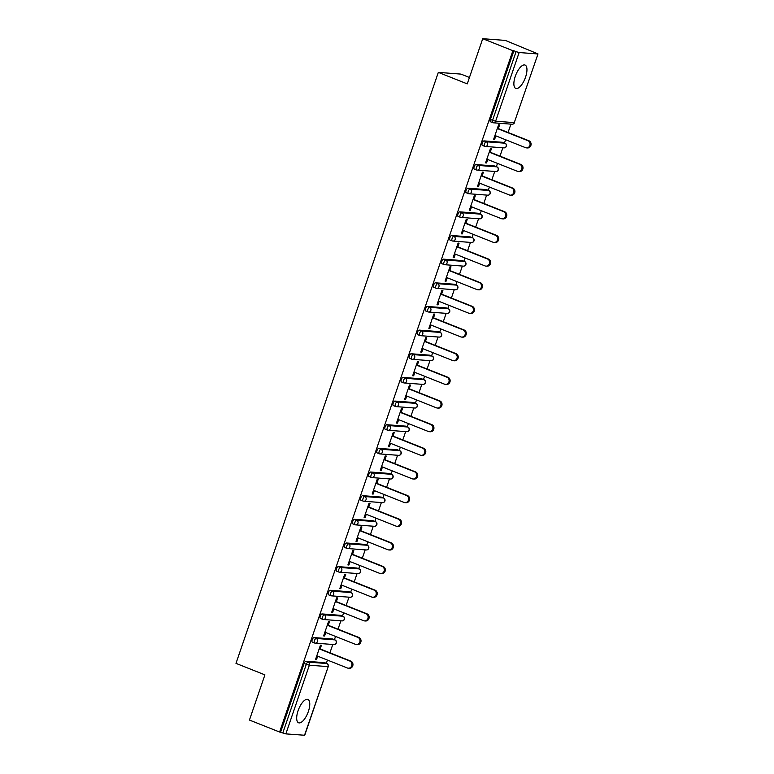 <?xml version="1.0" encoding="UTF-8"?>
<svg xmlns="http://www.w3.org/2000/svg" width="774" height="774" viewBox="0 0 774 774"><rect width="100%" height="100%" fill="white"/><g stroke="black" fill="none" stroke-linecap="round" stroke-linejoin="round"><path stroke-width="1.16" d="M308.371 711.48A12.578 4.963 111.7 0 0 307.878 699.406A12.578 4.963 111.7 0 0 298.087 710.706A12.578 4.963 111.7 0 0 298.58 722.781A12.578 4.963 111.7 0 0 308.371 711.48M525.556 77.139A12.578 4.963 111.7 0 0 525.062 65.055A12.578 4.963 111.7 0 0 515.271 76.355A12.578 4.963 111.7 0 0 515.765 88.43A12.578 4.963 111.7 0 0 525.556 77.139M469.441 77.477L460.936 74.101L438.326 72.379L235.993 663.366L264.911 674.87L249.441 720.052L279.608 732.04L512.881 50.687L482.724 38.7L505.335 40.412L538.007 53.919L514.275 122.631L538.007 53.919M326.328 663.337L327.441 660.077M329.927 652.821L332.781 644.481M334.426 639.692L335.539 636.421M338.025 629.165L340.879 620.825M342.524 616.036L343.637 612.776M346.123 605.52L348.977 597.17M350.622 592.391L351.735 589.12M354.221 581.864L357.075 573.524M358.72 568.735L359.833 565.465M362.319 558.218L365.173 549.869M366.818 545.08L367.931 541.819M370.417 534.563L373.271 526.214M374.916 521.434L376.029 518.164M378.515 510.908L381.369 502.568M383.014 497.779L384.127 494.509M386.613 487.262L389.467 478.913M391.102 474.123L392.224 470.863M394.711 463.607L397.565 455.267M399.2 450.478L400.322 447.208M402.809 439.951L405.663 431.611M407.298 426.822L408.42 423.562M410.907 416.306L413.761 407.956M415.396 403.177L416.518 399.906M419.005 392.65L421.859 384.31M423.494 379.521L424.616 376.251M427.103 369.005L429.957 360.655M431.592 355.866L432.714 352.605M435.201 345.349L438.055 337.009M439.69 332.22L440.812 328.95M443.299 321.694L446.153 313.354M447.788 308.565L448.91 305.304M451.397 298.048L454.251 289.699M455.886 284.919L457.008 281.649M459.495 274.393L462.349 266.053M463.984 261.264L465.106 257.994M467.593 250.747L470.447 242.397M472.082 237.608L473.204 234.348M475.691 227.092L478.545 218.752M480.18 213.963L481.302 210.692M483.789 203.436L486.643 195.096M488.278 190.307L489.4 187.047M491.877 179.791L494.741 171.441M496.376 166.662L497.498 163.391M499.975 156.135L502.839 147.795M504.474 143.006L505.596 139.736M508.073 132.489L510.937 124.14M492.554 122.582L490.571 121.799A2.419 0.958 -68.3 0 1 490.455 121.77A2.419 0.958 -68.3 0 1 490.358 119.448L492.564 120.318L516.074 51.645L519.131 52.535L537.785 53.948M490.358 119.448L513.878 50.765L512.881 50.687M516.074 51.645L513.878 50.765M304.511 735.3L328.244 666.578L304.733 735.261L285.858 733.887L279.608 732.04M438.326 72.379L467.254 83.882L482.724 38.7M493.764 138.943L494.654 139.291L493.667 139.214L498.601 124.817L499.588 124.885L498.311 128.6M494.654 139.291L495.834 135.856M280.594 732.117L304.114 663.434A2.419 0.958 -68.3 0 1 305.875 661.238L324.529 662.65A2.419 0.958 -68.3 0 1 324.645 662.67A2.419 0.958 -68.3 0 1 324.751 662.738M314.408 642.923L312.415 642.13A2.419 0.958 -68.3 0 1 312.299 642.101A2.419 0.958 -68.3 0 1 312.212 639.779A2.419 0.958 -68.3 0 1 313.973 637.582L332.627 638.995A2.419 0.958 -68.3 0 1 332.743 639.024A2.419 0.958 -68.3 0 1 332.849 639.082M322.506 619.268L320.513 618.474A2.419 0.958 -68.3 0 1 320.397 618.455A2.419 0.958 -68.3 0 1 320.31 616.133A2.419 0.958 -68.3 0 1 322.071 613.927L340.724 615.349A2.419 0.958 -68.3 0 1 340.841 615.369A2.419 0.958 -68.3 0 1 340.947 615.427M330.604 595.612L328.611 594.829A2.419 0.958 -68.3 0 1 328.495 594.8A2.419 0.958 -68.3 0 1 328.408 592.478A2.419 0.958 -68.3 0 1 330.169 590.281L348.822 591.694A2.419 0.958 -68.3 0 1 348.939 591.723A2.419 0.958 -68.3 0 1 349.045 591.781M338.702 571.967L336.709 571.173A2.419 0.958 -68.3 0 1 336.593 571.154A2.419 0.958 -68.3 0 1 336.497 568.822A2.419 0.958 -68.3 0 1 338.267 566.626L356.92 568.039A2.419 0.958 -68.3 0 1 357.037 568.068A2.419 0.958 -68.3 0 1 357.143 568.126M346.8 548.311L344.807 547.528A2.419 0.958 -68.3 0 1 344.691 547.499A2.419 0.958 -68.3 0 1 344.594 545.177A2.419 0.958 -68.3 0 1 346.365 542.98L365.018 544.393A2.419 0.958 -68.3 0 1 365.135 544.412A2.419 0.958 -68.3 0 1 365.241 544.48M354.898 524.666L352.905 523.872A2.419 0.958 -68.3 0 1 352.789 523.843A2.419 0.958 -68.3 0 1 352.692 521.521A2.419 0.958 -68.3 0 1 354.463 519.325L373.116 520.738A2.419 0.958 -68.3 0 1 373.232 520.767A2.419 0.958 -68.3 0 1 373.339 520.825M362.996 501.01L361.003 500.217A2.419 0.958 -68.3 0 1 360.887 500.197A2.419 0.958 -68.3 0 1 360.79 497.876A2.419 0.958 -68.3 0 1 362.561 495.67L381.214 497.082A2.419 0.958 -68.3 0 1 381.33 497.111A2.419 0.958 -68.3 0 1 381.437 497.169M371.085 477.355L369.101 476.571A2.419 0.958 -68.3 0 1 368.985 476.542A2.419 0.958 -68.3 0 1 368.888 474.22A2.419 0.958 -68.3 0 1 370.659 472.024L389.312 473.436A2.419 0.958 -68.3 0 1 389.428 473.465A2.419 0.958 -68.3 0 1 389.535 473.524M379.183 453.709L377.199 452.916A2.419 0.958 -68.3 0 1 377.083 452.887A2.419 0.958 -68.3 0 1 376.986 450.565A2.419 0.958 -68.3 0 1 378.757 448.369L397.41 449.781A2.419 0.958 -68.3 0 1 397.526 449.81A2.419 0.958 -68.3 0 1 397.633 449.868M387.281 430.054L385.297 429.27A2.419 0.958 -68.3 0 1 385.181 429.241A2.419 0.958 -68.3 0 1 385.084 426.919A2.419 0.958 -68.3 0 1 386.855 424.713L405.508 426.135A2.419 0.958 -68.3 0 1 405.624 426.155A2.419 0.958 -68.3 0 1 405.731 426.222M395.379 406.408L393.395 405.615A2.419 0.958 -68.3 0 1 393.279 405.586A2.419 0.958 -68.3 0 1 393.182 403.264A2.419 0.958 -68.3 0 1 394.953 401.067L413.606 402.48A2.419 0.958 -68.3 0 1 413.722 402.509A2.419 0.958 -68.3 0 1 413.829 402.567M403.477 382.753L401.493 381.959A2.419 0.958 -68.3 0 1 401.377 381.94A2.419 0.958 -68.3 0 1 401.28 379.618A2.419 0.958 -68.3 0 1 403.051 377.412L421.704 378.825A2.419 0.958 -68.3 0 1 421.82 378.854A2.419 0.958 -68.3 0 1 421.927 378.912M411.575 359.097L409.591 358.314A2.419 0.958 -68.3 0 1 409.475 358.285A2.419 0.958 -68.3 0 1 409.378 355.963A2.419 0.958 -68.3 0 1 411.149 353.766L429.802 355.179A2.419 0.958 -68.3 0 1 429.918 355.208A2.419 0.958 -68.3 0 1 430.025 355.266M419.672 335.452L417.689 334.658A2.419 0.958 -68.3 0 1 417.573 334.629A2.419 0.958 -68.3 0 1 417.476 332.307A2.419 0.958 -68.3 0 1 419.247 330.111L437.9 331.524A2.419 0.958 -68.3 0 1 438.016 331.553A2.419 0.958 -68.3 0 1 438.123 331.611M427.77 311.796L425.787 311.013A2.419 0.958 -68.3 0 1 425.671 310.984A2.419 0.958 -68.3 0 1 425.574 308.662A2.419 0.958 -68.3 0 1 427.345 306.456L445.998 307.878A2.419 0.958 -68.3 0 1 446.114 307.897A2.419 0.958 -68.3 0 1 446.221 307.955M435.868 288.151L433.885 287.357A2.419 0.958 -68.3 0 1 433.769 287.328A2.419 0.958 -68.3 0 1 433.672 285.006A2.419 0.958 -68.3 0 1 435.443 282.81L454.096 284.222A2.419 0.958 -68.3 0 1 454.212 284.252A2.419 0.958 -68.3 0 1 454.309 284.31M443.966 264.495L441.983 263.702A2.419 0.958 -68.3 0 1 441.867 263.682A2.419 0.958 -68.3 0 1 441.77 261.351A2.419 0.958 -68.3 0 1 443.541 259.155L462.194 260.567A2.419 0.958 -68.3 0 1 462.31 260.596A2.419 0.958 -68.3 0 1 462.407 260.654M452.064 240.84L450.081 240.056A2.419 0.958 -68.3 0 1 449.965 240.027A2.419 0.958 -68.3 0 1 449.868 237.705A2.419 0.958 -68.3 0 1 451.639 235.509L470.292 236.921A2.419 0.958 -68.3 0 1 470.408 236.941A2.419 0.958 -68.3 0 1 470.505 237.008M460.162 217.194L458.179 216.401A2.419 0.958 -68.3 0 1 458.063 216.372A2.419 0.958 -68.3 0 1 457.966 214.05A2.419 0.958 -68.3 0 1 459.737 211.853L478.39 213.266A2.419 0.958 -68.3 0 1 478.506 213.295A2.419 0.958 -68.3 0 1 478.603 213.353M468.26 193.539L466.277 192.745A2.419 0.958 -68.3 0 1 466.161 192.726A2.419 0.958 -68.3 0 1 466.064 190.404A2.419 0.958 -68.3 0 1 467.835 188.198L486.488 189.62A2.419 0.958 -68.3 0 1 486.604 189.64A2.419 0.958 -68.3 0 1 486.701 189.698M476.358 169.883L474.375 169.1A2.419 0.958 -68.3 0 1 474.259 169.071A2.419 0.958 -68.3 0 1 474.162 166.749A2.419 0.958 -68.3 0 1 475.933 164.552L494.586 165.965A2.419 0.958 -68.3 0 1 494.702 165.994A2.419 0.958 -68.3 0 1 494.799 166.052M484.456 146.238L482.473 145.444A2.419 0.958 -68.3 0 1 482.357 145.425A2.419 0.958 -68.3 0 1 482.26 143.093A2.419 0.958 -68.3 0 1 484.031 140.897L502.684 142.31A2.419 0.958 -68.3 0 1 502.8 142.339A2.419 0.958 -68.3 0 1 502.897 142.397M490.213 152.255L491.49 148.54L490.503 148.463L485.569 162.869L486.556 162.946L487.736 159.512M482.115 175.911L483.392 172.196L482.405 172.118L477.471 186.524L478.458 186.592L479.638 183.157M474.017 199.557L475.294 195.841L474.307 195.774L469.373 210.17L470.36 210.247L471.54 206.813M465.919 223.212L467.196 219.497L466.209 219.419L461.275 233.825L462.262 233.903L463.442 230.468M457.821 246.858L459.098 243.152L458.111 243.075L453.177 257.471L454.164 257.548L455.344 254.114M449.733 270.513L451 266.798L450.013 266.72L445.079 281.126L446.066 281.204L447.246 277.769M441.635 294.168L442.902 290.453L441.915 290.376L436.981 304.782L437.968 304.85L439.148 301.415M433.537 317.814L434.804 314.099L433.817 314.031L428.883 328.428L429.87 328.505L431.05 325.07M425.439 341.469L426.706 337.754L425.719 337.677L420.785 352.083L421.772 352.16L422.952 348.726M417.341 365.125L418.608 361.41L417.621 361.332L412.687 375.738L413.674 375.806L414.854 372.371M409.243 388.771L410.51 385.055L409.523 384.978L404.589 399.384L405.576 399.461L406.756 396.027M401.145 412.426L402.412 408.711L401.425 408.633L396.491 423.039L397.478 423.117L398.658 419.682M393.047 436.072L394.314 432.356L393.327 432.289L388.393 446.685L389.38 446.762L390.56 443.328M384.949 459.727L386.216 456.012L385.229 455.934L380.295 470.34L381.282 470.418L382.462 466.983M376.851 483.382L378.118 479.667L377.132 479.59L372.197 493.996L373.184 494.064L374.364 490.629M368.753 507.028L370.02 503.313L369.034 503.245L364.099 517.642L365.086 517.719L366.266 514.284M360.655 530.683L361.922 526.968L360.936 526.891L356.001 541.297L356.998 541.374L358.168 537.94M352.557 554.329L353.824 550.614L352.838 550.546L347.903 564.943L348.9 565.02L350.071 561.585M344.459 577.985L345.726 574.269L344.74 574.192L339.805 588.598L340.802 588.675L341.973 585.241M336.361 601.64L337.628 597.925L336.642 597.847L331.707 612.253L332.704 612.321L333.875 608.886M328.263 625.286L329.531 621.57L328.544 621.503L323.609 635.899L324.606 635.976L325.777 632.542M320.165 648.941L321.433 645.226L320.446 645.148L315.511 659.554L316.508 659.632L317.679 656.197M486.556 162.946L485.666 162.588M478.458 186.592L477.568 186.244M470.36 210.247L469.47 209.889M462.262 233.903L461.372 233.545M454.164 257.548L453.274 257.2M446.066 281.204L445.176 280.846M437.968 304.85L437.078 304.501M429.87 328.505L428.98 328.147M421.772 352.16L420.882 351.802M413.674 375.806L412.784 375.458M405.576 399.461L404.686 399.103M397.478 423.117L396.588 422.759M389.38 446.762L388.49 446.404M381.282 470.418L380.392 470.06M373.184 494.064L372.294 493.715M365.086 517.719L364.196 517.361M356.998 541.374L356.098 541.016M348.9 565.02L348 564.672M340.802 588.675L339.902 588.317M332.704 612.321L331.804 611.973M324.606 635.976L323.706 635.618M316.508 659.632L315.608 659.274M494.934 135.508L525.517 147.66A3.706 3.386 -85.7 0 0 530.006 144.932A3.706 3.386 -85.7 0 0 527.897 140.684L497.324 128.532M527.897 140.684L528.894 140.762A3.706 3.386 94.3 0 1 527.413 147.94L526.426 147.873M528.894 140.762L497.421 128.252M486.836 159.154L517.419 171.306A3.706 3.386 -85.7 0 0 521.908 168.587A3.706 3.386 -85.7 0 0 519.799 164.34L489.226 152.178M519.799 164.34L520.796 164.407A3.706 3.386 94.3 0 1 519.315 171.596L518.328 171.518M520.796 164.407L489.323 151.898M478.738 182.809L509.321 194.961A3.706 3.386 -85.7 0 0 513.81 192.242A3.706 3.386 -85.7 0 0 511.701 187.985L481.128 175.833M511.701 187.985L512.698 188.063A3.706 3.386 94.3 0 1 511.217 195.251L510.23 195.174M512.698 188.063L481.225 175.553M470.64 206.455L501.223 218.616A3.706 3.386 -85.7 0 0 505.712 215.888A3.706 3.386 -85.7 0 0 503.613 211.641L473.03 199.489M503.613 211.641L504.6 211.718A3.706 3.386 94.3 0 1 503.119 218.897L502.132 218.819M504.6 211.718L473.127 199.208M462.542 230.11L493.125 242.262A3.706 3.386 -85.7 0 0 497.614 239.543A3.706 3.386 -85.7 0 0 495.515 235.286L464.932 223.135M495.515 235.286L496.502 235.364A3.706 3.386 94.3 0 1 495.021 242.552L494.035 242.475M496.502 235.364L465.029 222.854M454.444 253.766L485.027 265.917A3.706 3.386 -85.7 0 0 489.516 263.189A3.706 3.386 -85.7 0 0 487.417 258.942L456.834 246.79M487.417 258.942L488.404 259.019A3.706 3.386 94.3 0 1 486.923 266.198L485.937 266.13M488.404 259.019L456.931 246.509M446.356 277.411L476.929 289.563A3.706 3.386 -85.7 0 0 481.428 286.844A3.706 3.386 -85.7 0 0 479.319 282.597L448.736 270.436M479.319 282.597L480.306 282.665A3.706 3.386 94.3 0 1 478.825 289.853L477.839 289.776M480.306 282.665L448.833 270.155M438.258 301.067L468.831 313.218A3.706 3.386 -85.7 0 0 473.33 310.5A3.706 3.386 -85.7 0 0 471.221 306.243L440.638 294.091M471.221 306.243L472.208 306.32A3.706 3.386 94.3 0 1 470.727 313.509L469.741 313.431M472.208 306.32L440.735 293.81M430.16 324.712L460.733 336.874A3.706 3.386 -85.7 0 0 465.232 334.145A3.706 3.386 -85.7 0 0 463.123 329.898L432.54 317.746M463.123 329.898L464.11 329.976A3.706 3.386 94.3 0 1 462.629 337.154L461.643 337.087M464.11 329.976L432.637 317.466M422.062 348.368L452.635 360.52A3.706 3.386 -85.7 0 0 457.134 357.801A3.706 3.386 -85.7 0 0 455.025 353.544L424.442 341.392M455.025 353.544L456.012 353.621A3.706 3.386 94.3 0 1 454.532 360.81L453.545 360.732M456.012 353.621L424.539 341.111M413.964 372.023L444.537 384.175A3.706 3.386 -85.7 0 0 449.036 381.456A3.706 3.386 -85.7 0 0 446.927 377.199L416.344 365.047M446.927 377.199L447.914 377.277A3.706 3.386 94.3 0 1 446.434 384.465L445.447 384.388M447.914 377.277L416.441 364.767M405.866 395.669L436.439 407.83A3.706 3.386 -85.7 0 0 440.938 405.102A3.706 3.386 -85.7 0 0 438.829 400.855L408.246 388.693M438.829 400.855L439.816 400.922A3.706 3.386 94.3 0 1 438.345 408.111L437.349 408.033M439.816 400.922L408.343 388.413M397.768 419.324L428.341 431.476A3.706 3.386 -85.7 0 0 432.84 428.757A3.706 3.386 -85.7 0 0 430.731 424.5L400.148 412.349M430.731 424.5L431.718 424.578A3.706 3.386 94.3 0 1 430.247 431.766L429.251 431.689M431.718 424.578L400.245 412.068M389.67 442.97L420.243 455.131A3.706 3.386 -85.7 0 0 424.742 452.403A3.706 3.386 -85.7 0 0 422.633 448.156L392.05 436.004M422.633 448.156L423.62 448.233A3.706 3.386 94.3 0 1 422.149 455.412L421.153 455.344M423.62 448.233L392.147 435.723M381.572 466.625L412.145 478.777A3.706 3.386 -85.7 0 0 416.644 476.058A3.706 3.386 -85.7 0 0 414.535 471.801L383.952 459.65M414.535 471.801L415.522 471.879A3.706 3.386 94.3 0 1 414.051 479.067L413.055 478.99M415.522 471.879L384.049 459.369M373.474 490.281L404.047 502.432A3.706 3.386 -85.7 0 0 408.546 499.714A3.706 3.386 -85.7 0 0 406.437 495.457L375.864 483.305M406.437 495.457L407.424 495.534A3.706 3.386 94.3 0 1 405.953 502.723L404.957 502.645M407.424 495.534L375.951 483.024M365.376 513.926L395.949 526.088A3.706 3.386 -85.7 0 0 400.448 523.359A3.706 3.386 -85.7 0 0 398.339 519.112L367.766 506.951M398.339 519.112L399.326 519.18A3.706 3.386 94.3 0 1 397.855 526.368L396.859 526.291M399.326 519.18L367.853 506.68M357.278 537.582L387.851 549.734A3.706 3.386 -85.7 0 0 392.35 547.015A3.706 3.386 -85.7 0 0 390.241 542.758L359.668 530.606M390.241 542.758L391.228 542.835A3.706 3.386 94.3 0 1 389.757 550.024L388.761 549.946M391.228 542.835L359.755 530.325M349.18 561.237L379.753 573.389A3.706 3.386 -85.7 0 0 384.252 570.661A3.706 3.386 -85.7 0 0 382.143 566.413L351.57 554.261M382.143 566.413L383.13 566.491A3.706 3.386 94.3 0 1 381.659 573.669L380.663 573.602M383.13 566.491L351.657 553.981M341.082 584.883L371.655 597.035A3.706 3.386 -85.7 0 0 376.154 594.316A3.706 3.386 -85.7 0 0 374.045 590.069L343.472 577.907M374.045 590.069L375.032 590.136A3.706 3.386 94.3 0 1 373.561 597.325L372.565 597.247M375.032 590.136L343.569 577.627M332.984 608.538L363.557 620.69A3.706 3.386 -85.7 0 0 368.056 617.971A3.706 3.386 -85.7 0 0 365.947 613.714L335.374 601.562M365.947 613.714L366.934 613.792A3.706 3.386 94.3 0 1 365.463 620.98L364.477 620.903M366.934 613.792L335.471 601.282M324.887 632.184L355.459 644.345A3.706 3.386 -85.7 0 0 359.958 641.617A3.706 3.386 -85.7 0 0 357.849 637.37L327.276 625.208M357.849 637.37L358.836 637.447A3.706 3.386 94.3 0 1 357.365 644.626L356.379 644.549M358.836 637.447L327.373 624.937M316.789 655.839L347.362 667.991A3.706 3.386 -85.7 0 0 351.86 665.272A3.706 3.386 -85.7 0 0 349.751 661.015L319.178 648.864M349.751 661.015L350.738 661.093A3.706 3.386 94.3 0 1 349.267 668.281L348.281 668.204M350.738 661.093L319.275 648.583M519.131 52.535L495.621 121.218L514.275 122.631A2.419 2.206 94.3 0 1 512.02 124.227A2.419 2.419 0 0 0 514.497 122.592M490.455 121.77L492.661 122.64A2.419 0.958 111.7 0 1 492.564 120.318L495.621 121.218A2.419 2.206 94.3 0 1 492.777 122.669A2.419 0.958 111.7 0 1 492.661 122.64A2.419 2.419 0 0 0 493.367 122.805L512.02 124.227M305.875 661.238L308.081 662.109L326.734 663.521A2.419 2.206 -85.7 0 1 328.021 666.617L309.368 665.205L285.858 733.887M282.8 732.988L306.311 664.305L304.114 663.434M309.368 665.205L306.311 664.305A2.419 0.958 -68.3 0 1 308.081 662.109A2.419 2.206 -85.7 0 1 309.368 665.205M484.031 140.897L486.236 141.777L504.89 143.19L502.684 142.31M505.141 143.316A2.419 0.958 111.7 0 0 505.006 143.219A2.419 0.958 111.7 0 0 504.89 143.19A2.419 2.206 -85.7 0 1 506.177 146.286A2.419 2.206 94.3 0 1 503.922 147.873A2.419 2.419 0 0 0 505.006 143.219L502.8 142.339M482.357 145.425L484.563 146.296A2.419 2.419 0 0 0 485.269 146.46A2.419 2.206 94.3 0 0 487.523 144.873A2.419 2.206 -85.7 0 0 486.236 141.777A2.419 0.958 -68.3 0 0 484.466 143.974A2.419 0.958 111.7 0 0 484.563 146.296A2.419 0.958 111.7 0 0 484.679 146.325A2.419 2.206 94.3 0 0 485.269 146.46L503.922 147.873M475.933 164.552L478.139 165.423L496.792 166.836L494.586 165.965M467.835 188.198L470.041 189.079L488.694 190.491L486.488 189.62M459.737 211.853L461.943 212.724L480.596 214.146L478.39 213.266M451.639 235.509L453.845 236.38L472.498 237.792L470.292 236.921M443.541 259.155L445.747 260.035L464.4 261.448L462.194 260.567M435.443 282.81L437.649 283.681L456.302 285.103L454.096 284.222M427.345 306.456L429.551 307.336L448.204 308.749L445.998 307.878M419.247 330.111L421.453 330.991L440.106 332.404L437.9 331.524M411.149 353.766L413.355 354.637L432.008 356.05L429.802 355.179M403.051 377.412L405.257 378.293L423.91 379.705L421.704 378.825M394.953 401.067L397.159 401.938L415.812 403.36L413.606 402.48M386.855 424.713L389.061 425.594L407.714 427.006L405.508 426.135M378.757 448.369L380.963 449.249L399.616 450.662L397.41 449.781M370.659 472.024L372.865 472.895L391.518 474.307L389.312 473.436M362.561 495.67L364.767 496.55L383.42 497.963L381.214 497.082M354.463 519.325L356.669 520.196L375.322 521.618L373.116 520.738M346.365 542.98L348.571 543.851L367.224 545.264L365.018 544.393M338.267 566.626L340.473 567.506L359.126 568.919L356.92 568.039M330.169 590.281L332.375 591.152L351.028 592.565L348.822 591.694M322.071 613.927L324.277 614.808L342.93 616.22L340.724 615.349M313.973 637.582L316.179 638.453L334.832 639.875L332.627 638.995M326.996 663.647A2.419 0.958 111.7 0 0 326.851 663.55A2.419 0.958 111.7 0 0 326.734 663.521L324.529 662.65M497.043 166.961A2.419 0.958 111.7 0 0 496.908 166.865A2.419 0.958 111.7 0 0 496.792 166.836A2.419 2.206 -85.7 0 1 498.079 169.932A2.419 2.206 94.3 0 1 495.824 171.528A2.419 2.419 0 0 0 496.908 166.865L494.702 165.994M474.259 169.071L476.465 169.951A2.419 2.419 0 0 0 477.171 170.116A2.419 2.206 94.3 0 0 479.425 168.519A2.419 2.206 -85.7 0 0 478.139 165.423A2.419 0.958 -68.3 0 0 476.368 167.629A2.419 0.958 111.7 0 0 476.465 169.951A2.419 0.958 111.7 0 0 476.581 169.97A2.419 2.206 94.3 0 0 477.171 170.116L495.824 171.528M488.945 190.617A2.419 0.958 111.7 0 0 488.81 190.52A2.419 0.958 111.7 0 0 488.694 190.491A2.419 2.206 -85.7 0 1 489.981 193.587A2.419 2.206 94.3 0 1 487.726 195.174A2.419 2.419 0 0 0 488.81 190.52L486.604 189.64M466.161 192.726L468.367 193.597A2.419 2.419 0 0 0 469.073 193.761A2.419 2.206 94.3 0 0 471.327 192.175A2.419 2.206 -85.7 0 0 470.041 189.079A2.419 0.958 -68.3 0 0 468.27 191.275A2.419 0.958 111.7 0 0 468.367 193.597A2.419 0.958 111.7 0 0 468.483 193.626A2.419 2.206 94.3 0 0 469.073 193.761L487.726 195.174M480.848 214.263A2.419 0.958 111.7 0 0 480.712 214.166A2.419 0.958 111.7 0 0 480.596 214.146A2.419 2.206 -85.7 0 1 481.883 217.242A2.419 2.206 94.3 0 1 479.628 218.829A2.419 2.419 0 0 0 480.712 214.166L478.506 213.295M458.063 216.372L460.269 217.252A2.419 2.419 0 0 0 460.975 217.417A2.419 2.206 94.3 0 0 463.229 215.82A2.419 2.206 -85.7 0 0 461.943 212.724A2.419 0.958 -68.3 0 0 460.172 214.93A2.419 0.958 111.7 0 0 460.269 217.252A2.419 0.958 111.7 0 0 460.385 217.281A2.419 2.206 94.3 0 0 460.975 217.417L479.628 218.829M472.75 237.918A2.419 0.958 111.7 0 0 472.614 237.821A2.419 0.958 111.7 0 0 472.498 237.792A2.419 2.206 -85.7 0 1 473.785 240.888A2.419 2.206 94.3 0 1 471.53 242.485A2.419 2.419 0 0 0 472.614 237.821L470.408 236.941M449.965 240.027L452.171 240.907A2.419 2.419 0 0 0 452.877 241.062A2.419 2.206 94.3 0 0 455.131 239.476A2.419 2.206 -85.7 0 0 453.845 236.38A2.419 0.958 -68.3 0 0 452.074 238.576A2.419 0.958 111.7 0 0 452.171 240.907A2.419 0.958 111.7 0 0 452.287 240.927A2.419 2.206 94.3 0 0 452.877 241.062L471.53 242.485M464.652 261.573A2.419 0.958 111.7 0 0 464.516 261.477A2.419 0.958 111.7 0 0 464.4 261.448A2.419 2.206 -85.7 0 1 465.687 264.544A2.419 2.206 94.3 0 1 463.433 266.13A2.419 2.419 0 0 0 464.516 261.477L462.31 260.596M441.867 263.682L444.073 264.553A2.419 2.419 0 0 0 444.779 264.718A2.419 2.206 94.3 0 0 447.033 263.131A2.419 2.206 -85.7 0 0 445.747 260.035A2.419 0.958 -68.3 0 0 443.976 262.231A2.419 0.958 111.7 0 0 444.073 264.553A2.419 0.958 111.7 0 0 444.189 264.582A2.419 2.206 94.3 0 0 444.779 264.718L463.433 266.13M456.554 285.219A2.419 0.958 111.7 0 0 456.418 285.122A2.419 0.958 111.7 0 0 456.302 285.103A2.419 2.206 -85.7 0 1 457.589 288.189A2.419 2.206 94.3 0 1 455.335 289.786A2.419 2.419 0 0 0 456.418 285.122L454.212 284.252M433.769 287.328L435.975 288.209A2.419 2.419 0 0 0 436.681 288.373A2.419 2.206 94.3 0 0 438.935 286.777A2.419 2.206 -85.7 0 0 437.649 283.681A2.419 0.958 -68.3 0 0 435.878 285.887A2.419 0.958 111.7 0 0 435.975 288.209A2.419 0.958 111.7 0 0 436.091 288.228A2.419 2.206 94.3 0 0 436.681 288.373L455.335 289.786M448.456 308.874A2.419 0.958 111.7 0 0 448.32 308.778A2.419 0.958 111.7 0 0 448.204 308.749A2.419 2.206 -85.7 0 1 449.491 311.845A2.419 2.206 94.3 0 1 447.246 313.431A2.419 2.419 0 0 0 448.32 308.778L446.114 307.897M425.671 310.984L427.877 311.854A2.419 2.419 0 0 0 428.583 312.019A2.419 2.206 94.3 0 0 430.837 310.432A2.419 2.206 -85.7 0 0 429.551 307.336A2.419 0.958 -68.3 0 0 427.78 309.532A2.419 0.958 111.7 0 0 427.877 311.854A2.419 0.958 111.7 0 0 427.993 311.883A2.419 2.206 94.3 0 0 428.583 312.019L447.246 313.431M440.358 332.52A2.419 0.958 111.7 0 0 440.222 332.423A2.419 0.958 111.7 0 0 440.106 332.404A2.419 2.206 -85.7 0 1 441.393 335.5A2.419 2.206 94.3 0 1 439.148 337.087A2.419 2.419 0 0 0 440.222 332.423L438.016 331.553M417.573 334.629L419.779 335.51A2.419 2.419 0 0 0 420.485 335.674A2.419 2.206 94.3 0 0 422.739 334.078A2.419 2.206 -85.7 0 0 421.453 330.991A2.419 0.958 -68.3 0 0 419.682 333.188A2.419 0.958 111.7 0 0 419.779 335.51A2.419 0.958 111.7 0 0 419.895 335.539A2.419 2.206 94.3 0 0 420.485 335.674L439.148 337.087M432.26 356.175A2.419 0.958 111.7 0 0 432.124 356.079A2.419 0.958 111.7 0 0 432.008 356.05A2.419 2.206 -85.7 0 1 433.295 359.146A2.419 2.206 94.3 0 1 431.05 360.742A2.419 2.419 0 0 0 432.124 356.079L429.918 355.208M409.475 358.285L411.681 359.165A2.419 2.419 0 0 0 412.387 359.329A2.419 2.206 94.3 0 0 414.641 357.733A2.419 2.206 -85.7 0 0 413.355 354.637A2.419 0.958 -68.3 0 0 411.584 356.833A2.419 0.958 111.7 0 0 411.681 359.165A2.419 0.958 111.7 0 0 411.797 359.184A2.419 2.206 94.3 0 0 412.387 359.329L431.05 360.742M424.171 379.831A2.419 0.958 111.7 0 0 424.026 379.734A2.419 0.958 111.7 0 0 423.91 379.705A2.419 2.206 -85.7 0 1 425.197 382.801A2.419 2.206 94.3 0 1 422.952 384.388A2.419 2.419 0 0 0 424.026 379.734L421.82 378.854M401.377 381.94L403.583 382.811A2.419 2.419 0 0 0 404.289 382.975A2.419 2.206 94.3 0 0 406.543 381.389A2.419 2.206 -85.7 0 0 405.257 378.293A2.419 0.958 -68.3 0 0 403.486 380.489A2.419 0.958 111.7 0 0 403.583 382.811A2.419 0.958 111.7 0 0 403.699 382.84A2.419 2.206 94.3 0 0 404.289 382.975L422.952 384.388M416.073 403.477A2.419 0.958 111.7 0 0 415.928 403.38A2.419 0.958 111.7 0 0 415.812 403.36A2.419 2.206 -85.7 0 1 417.099 406.456A2.419 2.206 94.3 0 1 414.854 408.043A2.419 2.419 0 0 0 415.928 403.38L413.722 402.509M393.279 405.586L395.485 406.466A2.419 2.419 0 0 0 396.191 406.631A2.419 2.206 94.3 0 0 398.446 405.034A2.419 2.206 -85.7 0 0 397.159 401.938A2.419 0.958 -68.3 0 0 395.388 404.144A2.419 0.958 111.7 0 0 395.485 406.466A2.419 0.958 111.7 0 0 395.601 406.495A2.419 2.206 94.3 0 0 396.191 406.631L414.854 408.043M407.975 427.132A2.419 0.958 111.7 0 0 407.83 427.035A2.419 0.958 111.7 0 0 407.714 427.006A2.419 2.206 -85.7 0 1 409.001 430.102A2.419 2.206 94.3 0 1 406.756 431.699A2.419 2.419 0 0 0 407.83 427.035L405.624 426.155M385.181 429.241L387.387 430.112A2.419 2.419 0 0 0 388.093 430.276A2.419 2.206 94.3 0 0 390.348 428.69A2.419 2.206 -85.7 0 0 389.061 425.594A2.419 0.958 -68.3 0 0 387.29 427.79A2.419 0.958 111.7 0 0 387.387 430.112A2.419 0.958 111.7 0 0 387.503 430.141A2.419 2.206 94.3 0 0 388.093 430.276L406.756 431.699M399.877 450.787A2.419 0.958 111.7 0 0 399.732 450.681A2.419 0.958 111.7 0 0 399.616 450.662A2.419 2.206 -85.7 0 1 400.903 453.757A2.419 2.206 94.3 0 1 398.658 455.344A2.419 2.419 0 0 0 399.732 450.681L397.526 449.81M377.083 452.887L379.289 453.767A2.419 2.419 0 0 0 379.995 453.932A2.419 2.206 94.3 0 0 382.25 452.345A2.419 2.206 -85.7 0 0 380.963 449.249A2.419 0.958 -68.3 0 0 379.192 451.445A2.419 0.958 111.7 0 0 379.289 453.767A2.419 0.958 111.7 0 0 379.405 453.796A2.419 2.206 94.3 0 0 379.995 453.932L398.658 455.344M391.779 474.433A2.419 0.958 111.7 0 0 391.634 474.336A2.419 0.958 111.7 0 0 391.518 474.307A2.419 2.206 -85.7 0 1 392.805 477.403A2.419 2.206 94.3 0 1 390.56 479A2.419 2.419 0 0 0 391.634 474.336L389.428 473.465M368.985 476.542L371.191 477.423A2.419 2.419 0 0 0 371.897 477.587A2.419 2.206 94.3 0 0 374.152 475.991A2.419 2.206 -85.7 0 0 372.865 472.895A2.419 0.958 -68.3 0 0 371.094 475.101A2.419 0.958 111.7 0 0 371.191 477.423A2.419 0.958 111.7 0 0 371.307 477.442A2.419 2.206 94.3 0 0 371.897 477.587L390.56 479M383.681 498.088A2.419 0.958 111.7 0 0 383.536 497.992A2.419 0.958 111.7 0 0 383.42 497.963A2.419 2.206 -85.7 0 1 384.707 501.059A2.419 2.206 94.3 0 1 382.462 502.645A2.419 2.419 0 0 0 383.536 497.992L381.33 497.111M360.887 500.197L363.093 501.068A2.419 2.419 0 0 0 363.799 501.233A2.419 2.206 94.3 0 0 366.054 499.646A2.419 2.206 -85.7 0 0 364.767 496.55A2.419 0.958 -68.3 0 0 362.996 498.746A2.419 0.958 111.7 0 0 363.093 501.068A2.419 0.958 111.7 0 0 363.209 501.097A2.419 2.206 94.3 0 0 363.799 501.233L382.462 502.645M375.584 521.734A2.419 0.958 111.7 0 0 375.438 521.637A2.419 0.958 111.7 0 0 375.322 521.618A2.419 2.206 -85.7 0 1 376.609 524.714A2.419 2.206 94.3 0 1 374.364 526.301A2.419 2.419 0 0 0 375.438 521.637L373.232 520.767M352.789 523.843L354.995 524.724A2.419 2.419 0 0 0 355.711 524.888A2.419 2.206 94.3 0 0 357.956 523.292A2.419 2.206 -85.7 0 0 356.669 520.196A2.419 0.958 -68.3 0 0 354.898 522.402A2.419 0.958 111.7 0 0 354.995 524.724A2.419 0.958 111.7 0 0 355.111 524.753A2.419 2.206 94.3 0 0 355.711 524.888L374.364 526.301M367.486 545.389A2.419 0.958 111.7 0 0 367.34 545.293A2.419 0.958 111.7 0 0 367.224 545.264A2.419 2.206 -85.7 0 1 368.511 548.36A2.419 2.206 94.3 0 1 366.266 549.956A2.419 2.419 0 0 0 367.34 545.293L365.135 544.412M344.691 547.499L346.897 548.369A2.419 2.419 0 0 0 347.613 548.534A2.419 2.206 94.3 0 0 349.858 546.947A2.419 2.206 -85.7 0 0 348.571 543.851A2.419 0.958 -68.3 0 0 346.8 546.047A2.419 0.958 111.7 0 0 346.897 548.369A2.419 0.958 111.7 0 0 347.013 548.398A2.419 2.206 94.3 0 0 347.613 548.534L366.266 549.956M359.388 569.045A2.419 0.958 111.7 0 0 359.242 568.948A2.419 0.958 111.7 0 0 359.126 568.919A2.419 2.206 -85.7 0 1 360.413 572.015A2.419 2.206 94.3 0 1 358.168 573.602A2.419 2.419 0 0 0 359.242 568.948L357.037 568.068M336.593 571.154L338.799 572.025A2.419 2.419 0 0 0 339.515 572.189A2.419 2.206 94.3 0 0 341.76 570.602A2.419 2.206 -85.7 0 0 340.473 567.506A2.419 0.958 -68.3 0 0 338.702 569.703A2.419 0.958 111.7 0 0 338.799 572.025A2.419 0.958 111.7 0 0 338.915 572.054A2.419 2.206 94.3 0 0 339.515 572.189L358.168 573.602M351.29 592.691A2.419 0.958 111.7 0 0 351.144 592.594A2.419 0.958 111.7 0 0 351.028 592.565A2.419 2.206 -85.7 0 1 352.315 595.661A2.419 2.206 94.3 0 1 350.071 597.257A2.419 2.419 0 0 0 351.144 592.594L348.939 591.723M328.495 594.8L330.701 595.68A2.419 2.419 0 0 0 331.417 595.845A2.419 2.206 94.3 0 0 333.662 594.248A2.419 2.206 -85.7 0 0 332.375 591.152A2.419 0.958 -68.3 0 0 330.604 593.358A2.419 0.958 111.7 0 0 330.701 595.68A2.419 0.958 111.7 0 0 330.817 595.699A2.419 2.206 94.3 0 0 331.417 595.845L350.071 597.257M343.192 616.346A2.419 0.958 111.7 0 0 343.046 616.249A2.419 0.958 111.7 0 0 342.93 616.22A2.419 2.206 -85.7 0 1 344.217 619.316A2.419 2.206 94.3 0 1 341.973 620.903A2.419 2.419 0 0 0 343.046 616.249L340.841 615.369M320.397 618.455L322.603 619.326A2.419 2.419 0 0 0 323.319 619.49A2.419 2.206 94.3 0 0 325.564 617.904A2.419 2.206 -85.7 0 0 324.277 614.808A2.419 0.958 -68.3 0 0 322.506 617.004A2.419 0.958 111.7 0 0 322.603 619.326A2.419 0.958 111.7 0 0 322.719 619.355A2.419 2.206 94.3 0 0 323.319 619.49L341.973 620.903M335.094 639.992A2.419 0.958 111.7 0 0 334.949 639.895A2.419 0.958 111.7 0 0 334.832 639.875A2.419 2.206 -85.7 0 1 336.119 642.971A2.419 2.206 94.3 0 1 333.875 644.558A2.419 2.419 0 0 0 334.949 639.895L332.743 639.024M312.299 642.101L314.505 642.981A2.419 2.419 0 0 0 315.221 643.146A2.419 2.206 94.3 0 0 317.466 641.549A2.419 2.206 -85.7 0 0 316.179 638.453A2.419 0.958 -68.3 0 0 314.408 640.659A2.419 0.958 111.7 0 0 314.505 642.981A2.419 0.958 111.7 0 0 314.621 643.01A2.419 2.206 94.3 0 0 315.221 643.146L333.875 644.558M324.645 662.67L326.851 663.55A2.419 2.419 0 0 1 328.244 666.578"/></g></svg>
